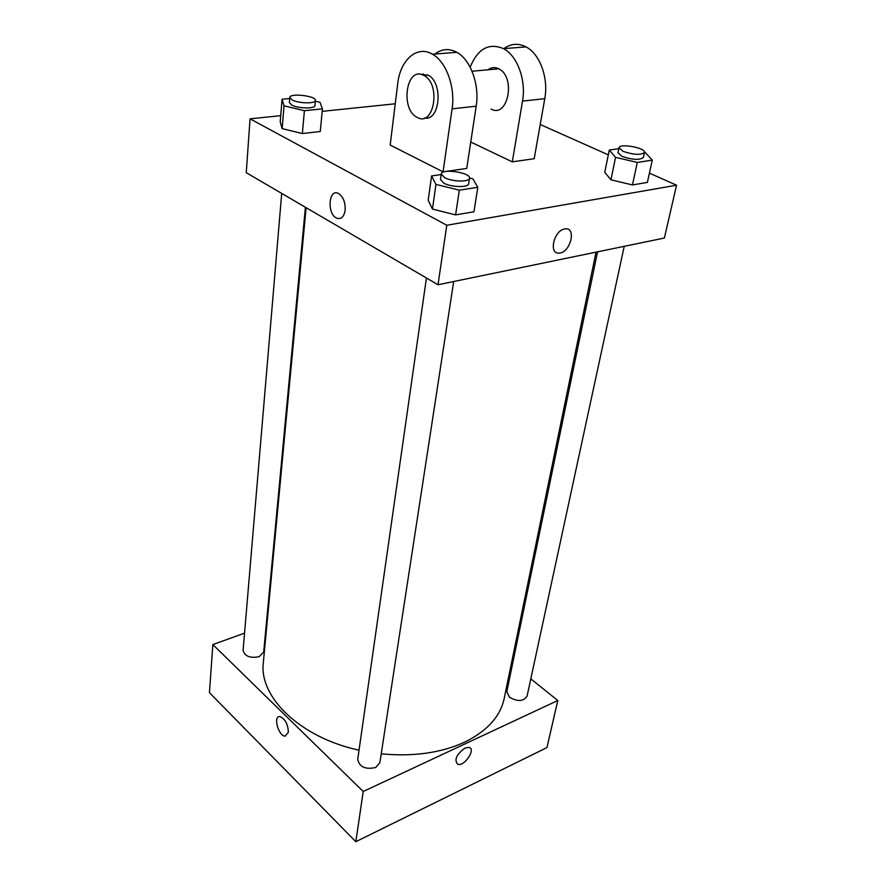 <?xml version="1.0" encoding="UTF-8"?>
<svg xmlns="http://www.w3.org/2000/svg" width="886" height="886" viewBox="0 0 886 886"><rect width="100%" height="100%" fill="white"/><g stroke="black" fill="none" stroke-linecap="round" stroke-linejoin="round"><path stroke-width="1.33" d="M530.803 678.875L557.803 700.505L546.95 747.585L355.818 841.7L209.439 692.664L212.85 644.576L244.547 633.147M464.951 748.072L469.059 747.419C476.258 749.024 464.353 766.767 457.741 764.308C453.986 759.845 456.39 754.44 464.951 748.072C456.39 754.429 453.975 759.845 457.73 764.297C464.353 766.767 476.258 749.024 469.048 747.419M557.803 700.505L363.227 791.497L355.818 841.7M305.404 207.258L263.696 652.007L259.21 656.681C250.151 658.442 244.78 656.349 243.085 650.424L281.704 193.414M453.687 281.526L379.873 762.669L375.697 767.509C365.464 769.735 359.472 767.032 357.711 759.391L426.432 277.994M597.563 251.823L506.825 691.667L509.472 697.26C517.668 701.856 523.526 701.502 527.059 696.208L624.22 246.33M511.421 663.359L512.485 664.212M266.188 625.339L266.852 625.106M363.227 791.497L212.85 644.576M596.023 252.145L504.189 698.5C500.313 716.586 487.045 731.183 464.397 742.269C440.796 753 413.075 756.854 381.224 753.831M359.029 750.176C300 737.506 258.723 696.872 263.341 662.506L306.124 207.678M288.371 732.235L285.148 736.166C278.414 736.222 272.844 715.655 279.865 716.597C285.137 718.845 287.972 724.061 288.371 732.235L285.159 736.166C278.414 736.222 272.844 715.655 279.865 716.597M649.416 173.124L676.561 185.207L664.378 238.035L438.005 284.76L246.253 172.692L250.062 118.835L280.718 115.656M315.361 101.17L319.99 102.267L322.438 108.856L304.407 110.706L284.029 105.822L282.069 99.243L289.722 98.512M289.811 97.504L289.379 102.588L291.738 105.069C298.128 108.624 315.239 108.956 314.951 105.545L315.416 100.472C316.446 95.898 289.644 92.775 289.811 97.504L292.181 99.963C298.582 103.507 315.715 103.861 315.416 100.472M322.438 108.856L320.256 131.505L302.347 133.542L282.147 128.625L280.22 121.803L282.069 99.243M304.407 110.706L302.347 133.542L282.147 128.625L280.22 121.803M284.029 105.822L282.147 128.625M469.547 178.031L472.858 178.839L477.798 187.289L459.325 190.169L435.945 184.399L431.582 175.937L441.206 174.542M441.272 174.044L440.486 179.548L443.875 183.203C451.439 187.378 468.694 187.721 468.683 183.734L469.525 178.241C471.031 172.582 441.472 168.185 441.272 174.044L444.672 177.687C452.259 181.829 469.547 182.195 469.525 178.241M477.798 187.289L473.955 211.787L455.603 214.899L432.457 209.074L428.182 200.336L431.582 175.937M459.325 190.169L455.603 214.899L432.457 209.074L428.182 200.336M435.945 184.399L432.457 209.074M644.465 152.569L645.562 152.824L652.273 160.1L637.289 162.437L615.56 157.343L609.291 150.066L618.849 148.671M619.037 147.763L617.996 152.757L621.994 156.379C632.682 159.934 639.814 160.288 643.413 157.442L644.499 152.436C646.049 147.929 619.403 143.056 619.037 147.763L623.046 151.351C633.745 154.895 640.899 155.249 644.499 152.436M652.273 160.1L647.378 182.416L632.46 184.941L610.941 179.814L604.773 172.305L609.291 150.066M637.289 162.437L632.46 184.941L610.941 179.814L604.773 172.305M615.56 157.343L610.941 179.814M338.485 193.48C328.551 188.031 326.768 214.058 336.68 218.144C341.154 219.628 343.978 216.97 345.152 210.181C343.967 216.97 341.154 219.628 336.68 218.144C326.768 214.058 328.551 188.031 338.485 193.48C343.236 196.703 345.462 202.274 345.141 210.181M676.561 185.207L446.788 225.254L438.005 284.76L246.253 172.692M446.788 225.254L250.062 118.835M322.194 111.359L395.245 103.784M540.216 124.516L608.317 154.84M564.692 228.965L565.046 228.909C576.675 226.838 570.717 252.322 559.509 253.064C548.401 255.046 553.551 230.515 564.692 228.965C553.551 230.504 548.39 255.046 559.509 253.064C570.706 252.322 576.675 226.838 565.046 228.898M664.378 238.035L438.005 284.76M647.378 182.416L632.46 184.941M320.256 131.505L302.347 133.542M473.955 211.787L455.603 214.899M503.835 48.63C510.868 43.547 518.266 42.971 526.018 46.892C539.895 53.902 548.7 78.156 544.779 98.656L534.203 158.694L512.296 161.85L470.754 142.026M434.948 54.035C441.804 48.785 449.091 48.209 456.811 52.318C470.632 59.661 479.747 84.912 476.192 106.187L466.745 168.429L443.055 171.84L390.183 145.071L397.703 83.76C400.173 60.015 417.107 44.821 432.479 54.234C446.278 61.688 455.493 87.293 452.093 108.834L443.055 171.84M423.165 73.87L422.877 74.967M487.865 69.806C490.999 67.458 494.333 66.993 497.866 68.388L498.785 68.82C516.239 77.071 507.899 118.68 491.077 109.067M470.156 67.214C477.72 48.719 488.85 42.539 503.547 48.652C517.413 55.774 526.328 80.349 522.519 101.104L512.296 161.85M420.595 74.324L428.126 75.166C443.487 82.586 440.043 121.249 424.615 117.993M423.131 75.077L424.04 75.531C441.383 84.225 433.93 127.495 417.195 117.373C400.25 109.742 405.943 66.55 423.131 75.077M491.065 69.518L491.508 67.934M476.192 106.187L452.093 108.834M544.779 98.656L522.519 101.104M472.028 71.223L498.785 68.82M424.04 75.531L428.126 75.166M456.811 52.318L432.479 54.234M526.018 46.892L503.547 48.652"/></g></svg>
